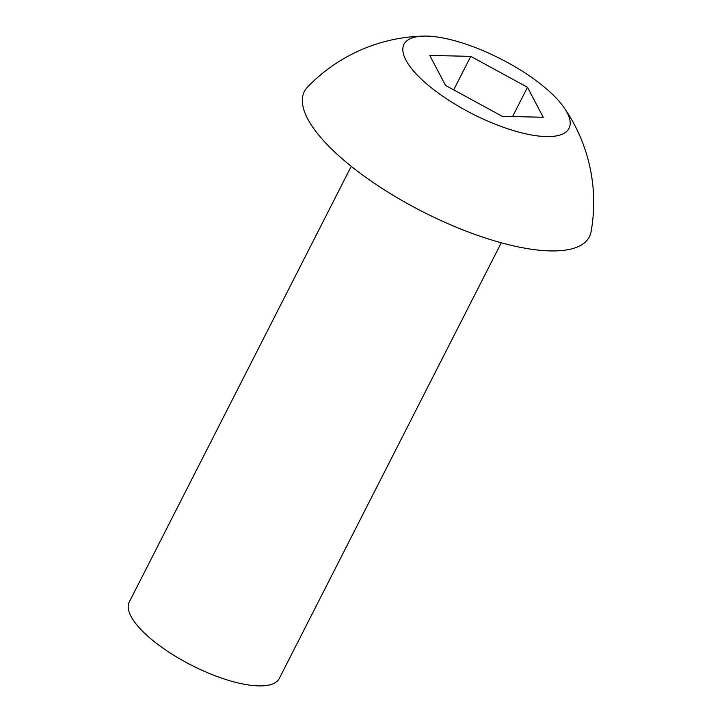 <?xml version="1.0" encoding="UTF-8"?>
<svg xmlns="http://www.w3.org/2000/svg" width="722" height="722" viewBox="0 0 722 722"><rect width="100%" height="100%" fill="white"/><g stroke="black" fill="none" stroke-linecap="round" stroke-linejoin="round"><path stroke-width="1.08" d="M501.276 242.782L279.297 678.436A84.185 28.095 -153 0 1 224.741 679.158A84.185 28.095 -153 0 1 129.283 601.995L351.253 166.349M470.762 56.361L527.484 87.281L543.233 117.262L502.25 116.323L445.519 85.404L429.77 55.423L470.762 56.361L453.696 89.862M512.575 116.558L527.484 87.281M567.113 112.623A92.606 30.911 27 0 0 563.972 107.497A92.606 30.911 27 0 0 423.85 36.1A92.606 30.911 27 0 0 405.89 60.061A92.606 30.911 27 0 0 509.001 129.184A92.606 30.911 27 0 0 567.113 112.623M423.85 36.1A166.304 166.304 0 0 0 307.527 87.082A159.95 53.383 27 0 0 307.635 118.724A159.95 53.383 27 0 0 461.638 229.379A159.95 53.383 27 0 0 591.11 231.572A166.304 166.304 0 0 0 563.972 107.497"/></g></svg>
